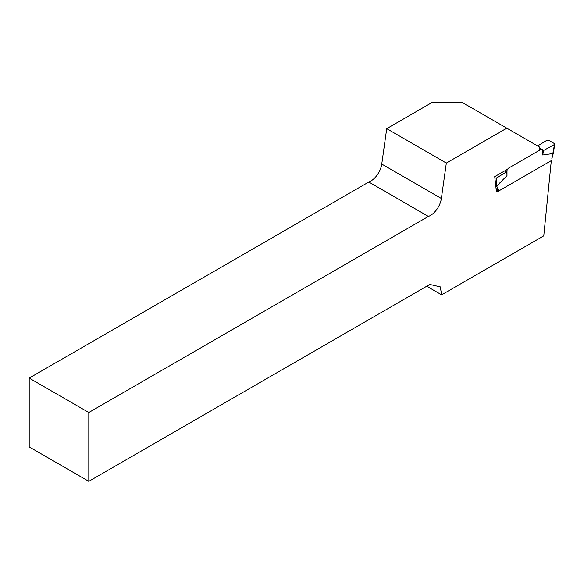 <?xml version="1.0" encoding="UTF-8"?>
<svg xmlns="http://www.w3.org/2000/svg" width="584" height="584" viewBox="0 0 584 584"><rect width="100%" height="100%" fill="white"/><g stroke="black" fill="none" stroke-linecap="round" stroke-linejoin="round"><path stroke-width="0.88" d="M498.24 190.311L496.393 191.377L494.721 176.653L507.73 169.141M538.988 150.562A3.161 1.825 120 0 0 539.704 147.161L506.795 128.159L446.329 163.075L441.358 198.494A15.804 9.125 -60 0 1 428.408 216.438L88.805 412.501L29.2 378.089L29.2 446.921L88.805 481.333L88.805 412.501M88.805 481.333L429.817 284.452L440.292 286.875L441.628 294.84L426.729 286.233M551.311 160.629L543.777 235.863L441.628 294.84M29.2 378.089L368.803 182.018A15.804 9.125 120 0 0 381.746 164.075L386.717 128.655L431.737 102.667L462.645 102.667L506.795 128.159M428.408 216.438L368.803 182.018M386.717 128.655L446.329 163.075M551.822 158.848L552.99 153.512L542.755 155.001L542.755 149.774L541.558 149.081L508.189 168.345L506.992 170.418L506.992 175.645L496.765 185.968L495.269 186.019M551.508 160.512L498.24 191.275L498.24 189.895L496.21 189.734M539.857 148.102L541.558 149.081M552.997 152.694L554.471 144.511L543.784 150.365L542.755 149.774M537.601 145.949L547.025 140.211L548.529 140.197L554.493 143.642L554.471 144.511M543.558 150.234L542.755 155.001M496.743 191.348L498.24 191.275M552.982 153.628L553.26 153.263M498.24 189.895L496.765 186.084L496.393 178.047L506.532 171.878L504.766 170.857M506.532 171.878L506.992 170.418M506.773 171.477L506.992 175.645M496.393 178.047L494.889 178.098M496.765 186.084L495.831 186.405M381.746 164.075L441.358 198.494M496.035 188.194L496.743 190.048M553.267 153.424L551.814 158.877M553.296 153.183L554.793 144.16"/></g></svg>
